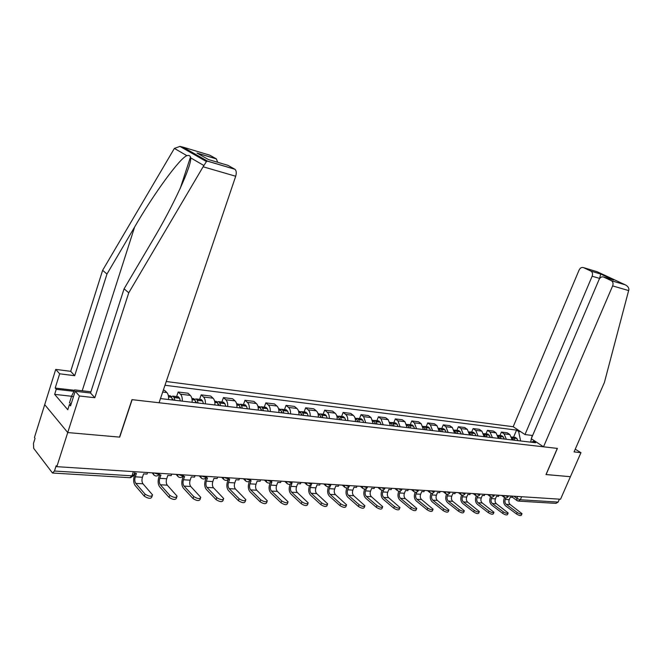 <?xml version="1.0" encoding="UTF-8"?>
<svg xmlns="http://www.w3.org/2000/svg" width="662" height="662" viewBox="0 0 662 662"><rect width="100%" height="100%" fill="white"/><g stroke="black" fill="none" stroke-linecap="round" stroke-linejoin="round"><path stroke-width="0.99" d="M199.767 154.627L196.995 153.054L216.325 158.847L209.78 155.181L182.935 147.105L179.932 146.401L174.379 148.412L102.627 270.319L70.693 371.324L55.732 369.396L34.432 437.516L35.053 438.335L33.464 443.416L33.688 448.348L52.505 473.024L54.466 471.038L131.995 475.821L133.981 474.646L134.974 471.716M592.142 276.22C592.92 273.952 592.54 272.264 591.017 271.147L600.715 274.018L599.565 278.404L592.142 276.22L524.999 434.553L513.191 426.725L166.253 381.511M71.57 396.265L54.656 394.37L67.781 409.737L69.436 404.556L70.553 405.856L75.203 391.25L79.432 395.992L67.739 432.559L44.71 404.631L67.739 432.559L56.824 466.669L560.532 499.231L570.412 476.706L546.009 474.522M196.995 153.054L208.414 159.534L227.91 165.326L234.977 169.298C236.392 170.672 236.632 172.989 235.697 176.249L159.062 402.753L131.97 399.649L119.532 437.11L67.739 432.559L119.706 437.127L132.143 399.666L557.313 448.397L545.993 474.563L570.412 476.706L580.955 452.676L575.237 449.2M56.824 466.669L56.146 465.775L54.466 471.038M559.415 499.156L558.124 502.094L555.981 503.377L518.743 501.126M512.181 439.973L509.864 434.562L507.216 432.783L501.415 432.063L504.063 433.85L506.372 439.287M499.959 435.538L501.415 432.063M498.354 438.343L496.045 432.865L493.405 431.07L487.447 430.333L490.087 432.137L492.396 437.64M485.982 433.85L487.447 430.333M484.154 436.672L481.862 431.127L479.222 429.315L473.107 428.554L475.746 430.383L478.038 435.952M471.642 432.121L473.107 428.554M469.581 434.959L467.298 429.348L464.666 427.511L458.385 426.733L461.017 428.579L463.292 434.214M456.912 430.35L458.385 426.733M454.604 433.196L452.336 427.511L449.713 425.658L443.267 424.855L445.882 426.717L448.149 432.435M441.777 428.529L443.267 424.855M439.22 431.384L436.97 425.625L434.346 423.754L427.726 422.935L430.333 424.814L432.576 430.598M426.229 426.651L427.726 422.935M423.399 429.522L421.173 423.688L418.558 421.793L411.747 420.949L414.354 422.861L416.572 428.719M410.25 424.723L411.747 420.949M407.138 427.611L404.921 421.702L402.322 419.782L395.322 418.914L397.912 420.842L400.113 426.783M393.816 422.745L395.322 418.914M390.398 425.641L388.213 419.65L385.632 417.714L378.416 416.82L380.998 418.773L383.174 424.789M376.91 420.709L378.416 416.82M373.178 423.614L371.018 417.548L368.444 415.587L361.022 414.669L363.587 416.638L365.738 422.737M359.507 418.607L361.022 414.669M355.444 421.52C355.535 418.723 354.824 416.679 353.309 415.38L350.752 413.394L343.115 412.451L345.663 414.437C347.169 415.744 347.873 417.805 347.782 420.618M341.592 416.456L343.115 412.451M337.181 419.377C337.272 416.539 336.577 414.462 335.071 413.146L332.539 411.135L324.67 410.159L327.193 412.178C328.691 413.502 329.386 415.587 329.287 418.442M323.139 414.23L324.67 410.159M318.356 417.159C318.463 414.28 317.768 412.169 316.287 410.837L313.771 408.81L305.654 407.809L308.161 409.844C309.642 411.185 310.329 413.303 310.213 416.199M304.123 411.938L305.654 407.809M298.951 414.875C299.067 411.954 298.388 409.811 296.915 408.462L294.425 406.41L286.058 405.376L288.533 407.436C290.006 408.793 290.676 410.945 290.552 413.882M284.511 409.571L286.058 405.376M278.925 412.517C279.058 409.546 278.388 407.387 276.931 406.021L274.465 403.944L265.834 402.868L268.292 404.962C269.74 406.327 270.402 408.512 270.27 411.499M264.295 407.138L265.834 402.868M258.271 410.084C258.403 407.072 257.758 404.871 256.318 403.489L253.885 401.387L244.973 400.287L247.398 402.397C248.829 403.787 249.475 405.996 249.326 409.033M243.426 404.623L244.973 400.287M236.938 407.577C237.087 404.515 236.45 402.281 235.035 400.882L232.627 398.756L223.433 397.614L225.816 399.757C227.232 401.164 227.86 403.406 227.703 406.485M221.878 402.024L223.433 397.614M214.902 404.978C215.067 401.867 214.447 399.608 213.048 398.185L210.681 396.042L201.174 394.858L203.532 397.018C204.914 398.45 205.526 400.725 205.361 403.861M199.618 399.343L201.174 394.858M192.129 402.297C192.303 399.136 191.699 396.836 190.325 395.404L188 393.228L178.177 392.012L180.486 394.196C181.851 395.644 182.439 397.953 182.257 401.139M176.613 396.571L178.177 392.012M168.57 399.525C168.76 396.315 168.181 393.981 166.832 392.525L164.548 390.323L163.324 390.166M530.353 442.108L520.531 440.95M535.608 441.579L533.456 441.322L531.329 442.224M160.477 398.574L535.566 442.721L533.456 441.322M520.597 440.793L518.603 431.467L516.559 430.11L164.979 385.267M518.603 431.467L520.754 431.74M530.717 442.15L531.329 438.741M513.58 437.177L516.559 430.11M532.256 435.455L531.462 438.269M517.229 512.504C519.786 514.026 521.383 514.415 522.012 513.679L510.228 504.56L506.273 504.336L517.229 512.504L516.567 514.035L505.627 505.859C503.641 503.997 503.153 501.581 504.146 498.602L504.585 497.584M521.888 513.977L521.35 515.21C520.721 515.946 519.124 515.557 516.567 514.035M514.796 440.28L513.695 438.037L511.693 436.953M514.887 437.334L516.848 438.418L517.957 440.652M511.817 437.309L513.406 440.114M505.917 497.94L505.28 499.438C504.601 501.448 504.932 503.087 506.273 504.336M512.702 496.136L512.206 497.294L510.294 497.17L509.219 499.678C508.548 501.688 508.888 503.31 510.228 504.56M543.519 446.817L612.631 285.91C613.426 283.609 613.037 281.88 611.456 280.729L603.678 277.072C601.775 276.459 600.244 277.27 599.085 279.505L531.272 438.707L543.519 446.817L557.404 448.406L546.076 474.571M611.266 280.63L625.218 284.801C627.659 286.025 628.883 287.631 628.892 289.6L604.406 382.462L574.062 451.898L580.955 452.676M590.843 271.056L583.528 267.63C581.699 267.051 580.226 267.853 579.093 270.046L513.191 426.725M532.637 435.497L524.999 434.553M599.673 278.462L599.276 279.091M612.226 279.612L603.678 277.072M591.017 271.147L600.74 274.06L613.153 279.869M235.697 176.249L203.118 166.774L206.436 161.561L207.479 161.106L234.803 169.191M75.203 391.25L90.52 393.021L124.092 288.798L152.624 240.405C173.262 205.981 192.137 164.904 190.639 157.837L190.507 157.018C189.936 155.578 188.728 155.131 186.891 155.661C179.899 158.019 154.089 193.37 134.634 226.992L106.963 274.043L74.698 375.702L59.663 373.807L55.186 388.056L74.442 390.299M124.092 288.798L128.751 292.811L94.815 397.73L79.432 395.992M203.118 166.774L128.751 292.811M90.52 393.021L94.815 397.73M216.325 158.847L217.699 162.298M54.656 394.37L56.253 389.289L55.186 388.056M55.732 369.396L59.663 373.807M70.693 371.324L74.698 375.702M102.627 270.319L106.963 274.043M69.436 404.556L70.917 404.714M73.937 391.341L56.253 389.289M71.215 403.779L69.477 402.86L71.637 396.058L74.641 389.893L90.917 391.788M73.383 396.977L71.637 396.058M503.294 511.817C505.9 513.364 507.522 513.762 508.168 512.984L496.409 503.774L492.354 503.55L503.294 511.817L502.632 513.373L491.709 505.089C489.723 503.211 489.235 500.762 490.244 497.741L490.65 496.773M508.035 513.307L507.506 514.539C506.86 515.317 505.23 514.928 502.632 513.373M501.084 438.666L499.992 436.399L497.882 435.323M501.266 435.695L503.228 436.788L504.328 439.047M497.973 435.563L499.661 438.501M492.015 497.054L491.369 498.585C490.691 500.629 491.022 502.284 492.354 503.55M498.958 495.25L498.461 496.417L496.492 496.293L495.416 498.834C494.737 500.869 495.068 502.516 496.409 503.774M488.986 511.105C491.643 512.694 493.298 513.083 493.96 512.272L482.226 502.979L478.072 502.739L488.986 511.105L488.324 512.686L477.41 504.303C475.44 502.4 474.952 499.918 475.97 496.856L476.359 495.929M493.811 512.611L493.289 513.844C492.627 514.664 490.972 514.275 488.324 512.686M487.017 437.011L485.925 434.719L483.707 433.643M487.29 434.007L489.251 435.116L490.343 437.4M483.757 433.784L485.552 436.837M477.749 496.144L477.087 497.708C476.408 499.785 476.731 501.457 478.072 502.739M484.849 494.332L484.352 495.524L482.325 495.391L481.249 497.965C480.562 500.025 480.893 501.697 482.226 502.979M474.298 510.385C476.996 512.007 478.684 512.396 479.354 511.544L467.67 502.152L463.4 501.912L474.298 510.385L473.628 511.983L462.738 503.492C460.769 501.573 460.289 499.057 461.306 495.954L461.679 495.052M479.205 511.908L478.684 513.141C478.014 513.993 476.326 513.604 473.628 511.983M472.577 435.306L471.485 432.989L470.268 431.955L469.151 431.938L471.071 435.133M472.941 432.278L474.894 433.395L475.986 435.712M463.102 495.193L462.432 496.814C461.745 498.916 462.068 500.613 463.4 501.912M470.359 493.397L469.863 494.597L467.786 494.473L466.702 497.079C466.015 499.165 466.338 500.861 467.67 502.152M459.196 509.632C461.952 511.296 463.673 511.685 464.36 510.791L452.717 501.308L448.323 501.06L459.196 509.632L458.526 511.254L447.661 502.665C445.7 500.712 445.228 498.163 446.254 495.019L446.61 494.15M464.194 511.18L463.681 512.405C462.995 513.307 461.273 512.918 458.526 511.254M457.74 433.56L456.656 431.21L455.439 430.168L454.281 430.168M458.203 430.507L460.156 431.632L461.24 433.974M454.173 430.11L456.192 433.378M448.066 494.208L447.371 495.896C446.676 498.023 446.999 499.744 448.323 501.06M455.481 492.437L454.984 493.653L452.849 493.521L451.757 496.161C451.062 498.279 451.385 500 452.717 501.308M443.681 508.871C446.486 510.567 448.24 510.956 448.935 510.013L437.35 500.439L432.832 500.182L443.681 508.871L443.002 510.51L432.17 501.813C430.217 499.835 429.754 497.253 430.78 494.067L431.127 493.215M448.77 510.427L448.257 511.652C447.562 512.595 445.807 512.214 443.002 510.51M442.497 431.773L441.422 429.39L440.205 428.339L439.03 428.339M443.068 428.678L445.021 429.82L446.097 432.195M438.782 428.206L440.909 431.583M432.617 493.182L431.897 494.953C431.202 497.104 431.516 498.85 432.832 500.182M440.197 491.452L439.692 492.685L437.499 492.545L436.407 495.226C435.712 497.377 436.026 499.115 437.35 500.439M427.718 508.085C430.581 509.823 432.377 510.203 433.089 509.219L421.553 499.545L416.911 499.28L427.718 508.085L427.04 509.748L416.249 500.935C414.296 498.933 413.841 496.318 414.884 493.082L415.215 492.247M432.907 509.657L432.402 510.882C431.69 511.867 429.903 511.494 427.04 509.748M426.833 429.928L425.765 427.52L424.557 426.452L423.349 426.469M427.52 426.808L429.464 427.958L430.532 430.358M422.96 426.262L424.135 427.321L425.194 429.729M416.746 492.114L415.993 493.976C415.289 496.169 415.595 497.932 416.911 499.28M424.491 490.434L423.978 491.684L421.727 491.543L420.627 494.266C419.923 496.442 420.238 498.205 421.553 499.545M411.301 507.274C414.23 509.053 416.05 509.426 416.779 508.391L405.31 498.627L400.543 498.354L411.301 507.274L410.614 508.962L399.865 500.033C397.928 498.006 397.481 495.35 398.532 492.073L398.863 491.245M416.588 508.871L416.092 510.079C415.364 511.122 413.543 510.75 410.614 508.962M410.721 428.033L409.662 425.592L408.462 424.507L407.238 424.541M411.532 424.88L413.469 426.047L414.528 428.479M406.691 424.276L407.991 425.385L409.042 427.834M408.851 427.255L409.133 427.842M400.436 490.989L399.633 492.983C398.929 495.201 399.227 496.988 400.543 498.354M408.338 489.392L407.825 490.658L405.508 490.509L404.399 493.273C403.696 495.482 404.002 497.261 405.31 498.627M394.403 506.438C397.39 508.259 399.26 508.631 399.997 507.547L388.602 497.683L383.695 497.402L394.403 506.438L393.716 508.151L383.017 499.098C381.097 497.046 380.658 494.357 381.709 491.03L382.04 490.194M399.79 508.052L399.31 509.26C398.565 510.352 396.703 509.98 393.716 508.151M394.155 426.08L393.104 423.606L391.912 422.513L390.663 422.563M395.09 422.902L397.026 424.077L398.077 426.543M389.968 422.248L391.383 423.399L392.425 425.873M392.136 425.004L392.574 425.889M383.662 489.806L382.81 491.949C382.098 494.2 382.396 496.02 383.695 497.402M391.722 488.316L391.209 489.607L388.826 489.45L387.709 492.247C386.997 494.489 387.295 496.301 388.602 497.683M377.001 505.578C380.062 507.448 381.966 507.812 382.719 506.67L371.407 496.707L366.359 496.426L377.001 505.578L376.314 507.315L365.681 498.147C363.769 496.07 363.339 493.339 364.398 489.963L364.729 489.102M382.504 507.216L382.032 508.408C381.271 509.558 379.367 509.194 376.314 507.315M377.108 424.069L376.066 421.57L374.882 420.461L373.6 420.527M378.176 420.858L380.096 422.05L381.138 424.549M372.747 420.163L374.295 421.355L375.329 423.862M374.949 422.728L375.528 423.887M366.409 488.539L365.49 490.89C364.77 493.173 365.06 495.019 366.359 496.426M374.626 487.207L374.104 488.515L371.655 488.366L370.538 491.204C369.818 493.48 370.116 495.308 371.407 496.707M359.085 504.692C362.205 506.612 364.158 506.968 364.928 505.768L353.707 495.706L348.51 495.416L359.085 504.692L358.39 506.463L347.823 497.162C345.928 495.052 345.506 492.288 346.574 488.854L346.921 487.96M364.696 506.347L364.232 507.531C363.463 508.739 361.51 508.383 358.39 506.463M359.557 422.008L358.531 419.468L357.348 418.351L356.048 418.434M360.773 418.765L362.685 419.965L363.711 422.497M355.031 418.036L356.702 419.253L357.728 421.793M357.298 420.511L357.993 421.826M348.675 487.182L347.658 489.806C346.938 492.123 347.219 493.993 348.51 495.416M357.025 486.073L356.504 487.397L353.98 487.24L352.854 490.12C352.134 492.429 352.424 494.291 353.707 495.706M340.616 503.782C343.818 505.751 345.804 506.099 346.59 504.833L335.477 494.679L330.115 494.373L340.616 503.782L339.92 505.578L329.436 496.152C327.549 494.009 327.144 491.204 328.211 487.72L328.584 486.76M346.35 505.462L345.895 506.629C345.109 507.895 343.115 507.547 339.92 505.578M330.388 485.743L329.295 488.68C328.567 491.038 328.84 492.933 330.115 494.373M341.484 419.882L340.475 417.308L339.3 416.175L337.968 416.274M342.85 416.605L344.745 417.821L345.763 420.387M337.421 415.951L336.793 415.877L338.588 417.085L339.598 419.658M339.143 418.268L339.92 419.7M338.894 484.898L338.373 486.247L335.775 486.082L334.649 489.011C333.921 491.353 334.202 493.24 335.477 494.679M321.575 502.839C324.852 504.858 326.887 505.205 327.69 503.873L316.693 493.612L311.165 493.306L321.575 502.839L320.88 504.667L310.478 495.11C308.616 492.942 308.219 490.087 309.295 486.553L309.692 485.503M327.433 504.543L326.995 505.694C326.184 507.026 324.148 506.687 320.88 504.667M311.264 484.526L310.362 487.522C309.634 489.913 309.907 491.841 311.165 493.306M322.866 417.689L321.864 415.082L320.706 413.932L319.341 414.056M324.388 414.379L326.267 415.604L327.276 418.21M318.05 413.618L319.928 414.851L320.921 417.457M320.449 415.984L321.31 417.507M320.218 483.69L319.696 485.064L317.015 484.89L315.882 487.861C315.153 490.244 315.426 492.156 316.693 493.612M301.938 501.87C305.29 503.939 307.383 504.279 308.202 502.88L297.321 492.52L291.628 492.197L301.938 501.87L301.235 503.724L290.941 494.026C289.087 491.833 288.706 488.937 289.791 485.345L290.237 484.17M307.929 503.592L307.499 504.725C306.672 506.132 304.586 505.793 301.235 503.724M291.545 483.277L291.992 483.301L290.85 486.33C290.122 488.763 290.378 490.716 291.628 492.197M303.668 415.43L302.683 412.782L301.533 411.623L300.143 411.781M305.356 412.087L307.226 413.328L308.219 415.968M298.827 411.301L300.689 412.542L301.673 415.19M301.185 413.651L302.129 415.248M300.962 482.449L300.44 483.839L297.677 483.665L296.543 486.678C295.806 489.094 296.071 491.047 297.321 492.52M281.673 500.869C285.107 502.996 287.25 503.319 288.086 501.854L277.353 491.386L271.47 491.055L281.673 500.869L280.969 502.756L270.783 492.917C268.954 490.691 268.59 487.753 269.674 484.104L270.179 482.755M287.805 502.615L287.382 503.732C286.538 505.205 284.403 504.883 280.969 502.756M271.197 481.977L271.867 482.027L270.725 485.105C269.988 487.571 270.237 489.557 271.47 491.055M283.874 413.096L282.914 410.415L281.772 409.248L280.34 409.43M285.744 409.72L287.589 410.978L288.566 413.651M279 408.909L280.845 410.167L281.813 412.856M281.325 411.267L282.343 412.923M281.11 481.166L280.589 482.573L277.734 482.399L276.592 485.461C275.855 487.919 276.112 489.888 277.353 491.386M260.754 499.835C264.279 502.019 266.463 502.334 267.324 500.795L256.74 490.228L250.666 489.88L260.754 499.835L260.05 501.746L249.979 491.775C248.176 489.508 247.828 486.529 248.92 482.821L249.5 481.233M267.026 501.597L266.62 502.698C265.76 504.245 263.567 503.931 260.05 501.746M250.186 480.645L251.097 480.703L249.955 483.831C249.21 486.338 249.45 488.357 250.666 489.88M263.459 410.697L262.508 407.974L261.382 406.791L259.918 407.006M265.503 407.287L267.34 408.553L268.292 411.267M258.552 406.443L260.381 407.718L261.325 410.448M260.836 408.81L261.937 410.514M260.629 479.842L260.1 481.274L257.154 481.092L256.012 484.203C255.275 486.694 255.515 488.705 256.74 490.228M239.139 498.767C242.755 501.01 244.998 501.316 245.883 499.694L235.457 489.019L229.193 488.664L239.139 498.767L238.428 500.712L228.498 490.592C226.727 488.291 226.387 485.263 227.488 481.497L228.183 479.569M245.561 500.555L245.172 501.631C244.286 503.261 242.044 502.954 238.428 500.712M228.498 479.271L229.656 479.338L228.506 482.524C227.761 485.072 227.993 487.116 229.193 488.664M242.375 408.214L241.448 405.458L240.339 404.25L238.833 404.515M244.626 404.772L246.438 406.054L247.365 408.802M237.443 403.903L239.247 405.194L240.174 407.957M239.702 406.294L240.869 408.04M239.478 478.469L238.949 479.933L235.912 479.743L234.77 482.904C234.025 485.445 234.257 487.48 235.457 489.019M216.797 497.667C220.512 499.967 222.813 500.265 223.715 498.552L213.478 487.778L206.999 487.414L216.797 497.667L216.093 499.644L206.304 489.367C204.566 487.033 204.244 483.955 205.352 480.124L206.163 477.848M223.384 499.471L223.011 500.522C222.101 502.243 219.792 501.945 216.093 499.644M206.072 477.84L207.504 477.931L206.354 481.166C205.609 483.757 205.824 485.842 206.999 487.414M220.603 405.649L219.693 402.852L218.601 401.635L217.062 401.95M223.061 402.173L224.848 403.464L225.759 406.261M215.647 401.28L217.426 402.579L218.328 405.384M218.146 403.754L219.114 405.475M217.641 477.062L217.111 478.543L213.967 478.345L212.825 481.564C212.072 484.145 212.295 486.214 213.478 487.778M193.701 496.525C197.508 498.891 199.874 499.173 200.801 497.377L190.764 486.496L184.069 486.115L193.701 496.525L192.99 498.536L183.374 488.101C181.661 485.734 181.355 482.606 182.472 478.709L183.283 476.392M200.454 498.354L200.09 499.38C199.163 501.184 196.796 500.902 192.99 498.536M182.894 476.375L184.607 476.483L183.457 479.768C182.704 482.408 182.911 484.518 184.069 486.115M198.103 403.001L197.218 400.162L196.151 398.929L194.562 399.302M200.785 399.484L202.547 400.8L203.433 403.63M193.122 398.565L194.876 399.881L195.753 402.728M195.315 401.056L196.631 402.835M195.067 475.606L194.537 477.112L191.293 476.905L190.143 480.182C189.39 482.797 189.597 484.907 190.764 486.496M169.795 495.342C173.709 497.774 176.142 498.039 177.093 496.152L167.271 485.163L160.345 484.774L169.795 495.342L169.083 497.394L159.65 486.793C157.97 484.394 157.697 481.208 158.814 477.252L159.625 474.894M176.729 497.195L176.382 498.196C175.422 500.091 172.989 499.827 169.083 497.394M158.913 474.844L160.932 474.977L159.782 478.328C159.021 481.001 159.211 483.152 160.345 484.774M174.842 400.27L173.99 397.382L172.931 396.133L171.301 396.579M177.764 396.712L179.493 398.036L180.354 400.915M169.836 395.76L171.557 397.092L172.41 399.98M172.004 398.325L173.394 400.096M171.731 474.091L171.201 475.63L167.842 475.415L166.692 478.75C165.939 481.415 166.129 483.55 167.271 485.163M145.044 494.125C149.066 496.616 151.573 496.872 152.558 494.895L142.967 483.79L135.801 483.384L145.044 494.125L144.333 496.21L135.106 485.445C133.467 483.003 133.211 479.768 134.328 475.738L135.147 473.338M152.177 495.995L151.838 496.963C150.853 498.958 148.354 498.701 144.333 496.21M134.436 473.297L136.43 473.421L135.28 476.83C134.518 479.553 134.692 481.737 135.801 483.384M147.593 472.536L147.055 474.091L143.588 473.876L142.429 477.261C141.676 479.975 141.85 482.151 142.967 483.79M154.097 472.949L157.97 474.199L159.931 473.33M178.227 474.513L182.017 475.73L183.854 474.877M201.538 476.019L205.261 477.219L206.983 476.375M224.087 477.476L227.736 478.659L229.358 477.815M245.908 478.891L249.483 480.049L251.006 479.222M267.026 480.256L270.535 481.39L271.966 480.579M287.49 481.58L290.924 482.697L292.306 481.886M307.309 482.855L310.693 483.963L312.009 483.161M326.532 484.104L329.85 485.188L331.124 484.394M345.183 485.304L348.435 486.371L349.66 485.594M363.281 486.479L366.475 487.53L367.658 486.76M380.849 487.613L383.993 488.647L385.127 487.886M397.912 488.713L400.998 489.739L402.099 488.986M414.495 489.789L417.532 490.79L418.591 490.054M430.614 490.832L433.602 491.825L434.628 491.088M446.287 491.841L449.233 492.818L450.218 492.098M461.538 492.826L464.434 493.794L465.394 493.074M476.375 493.786L479.23 494.737L480.165 494.034M490.832 494.721L493.637 495.656L494.539 494.961M504.899 495.631L507.663 496.558L508.54 495.871M513.894 496.21L516.848 498.37L520.332 499.76L558.124 502.094M517.667 496.459L516.848 498.37L517.055 500.637L518.172 501.093L520.332 499.76L521.648 496.715M180.486 394.196L190.325 395.404M203.532 397.018L213.048 398.185M225.816 399.757L235.035 400.882M247.398 402.397L256.318 403.489M268.292 404.962L276.931 406.021M288.533 407.436L296.915 408.462M308.161 409.844L316.287 410.837M327.193 412.178L335.071 413.146M345.663 414.437L353.309 415.38M363.587 416.638L371.018 417.548M380.998 418.773L388.213 419.65M397.912 420.842L404.921 421.702M414.354 422.861L421.173 423.688M430.333 424.814L436.97 425.625M445.882 426.717L452.336 427.511M461.017 428.579L467.298 429.348M475.746 430.383L481.862 431.127M490.087 432.137L496.045 432.865M504.063 433.85L509.864 434.562M162.695 392.02L166.832 392.525M503.981 495.573L504.353 497.435C505.95 498.312 507.266 497.989 508.284 496.467M489.905 494.663L490.285 496.541C491.899 497.443 493.231 497.112 494.282 495.565M475.457 493.728L475.837 495.623C477.476 496.55 478.833 496.219 479.9 494.638M460.611 492.768L461 494.671C462.664 495.631 464.037 495.308 465.138 493.687M445.361 491.783L445.749 493.695C447.438 494.688 448.836 494.365 449.961 492.718M429.679 490.765L430.077 492.685C431.781 493.72 433.213 493.397 434.371 491.709M413.56 489.723L413.957 491.651C415.686 492.727 417.143 492.404 418.334 490.683M396.977 488.655L397.374 490.583C399.128 491.701 400.618 491.386 401.842 489.623M379.914 487.555L380.41 489.566M362.337 486.413L362.859 488.457M344.248 485.246L344.794 487.306M325.596 484.038L326.167 486.123M306.382 482.797L306.978 484.907M286.555 481.514L287.176 483.649M266.099 480.19L266.745 482.35M244.973 478.825L245.66 481.009M223.16 477.418L223.872 479.627M200.619 475.961L201.356 478.196M177.308 474.455L178.078 476.714M153.187 472.891L153.989 475.184M133.41 471.617L131.995 475.821L129.951 477.699L52.985 473.057M513.786 438.178L516.939 438.558M513.695 438.037L516.848 438.418M509.219 499.678L505.28 499.438M624.878 284.66L597.182 271.743L583.528 267.63M600.715 274.018L613.533 280.001M628.735 290.593L612.631 285.91M203.788 165.459L190.639 157.837M186.891 155.661L174.379 148.412M182.935 147.105L207.479 161.106M82.204 390.77L134.634 226.992M500.075 436.539L503.319 436.928M499.992 436.399L503.228 436.788M498.147 436.184L498.56 436.233M495.416 498.834L491.369 498.585M498.18 436.316L498.651 436.374M486.016 434.86L489.334 435.257M485.925 434.719L489.251 435.116M483.955 434.479L484.46 434.545M481.249 497.965L477.087 497.708M483.988 434.62L484.551 434.686M471.576 433.13L474.985 433.544M471.485 432.989L474.894 433.395M469.383 432.741L469.979 432.807M466.702 497.079L462.432 496.814M469.416 432.874L470.07 432.956M456.747 431.359L460.247 431.781M456.656 431.21L460.156 431.632M454.413 430.945L455.108 431.028M451.757 496.161L447.371 495.896M454.446 431.086L455.199 431.177M441.504 429.539L445.112 429.969M441.422 429.39L445.021 429.82M439.038 429.108L439.833 429.199M436.407 495.226L431.897 494.953M439.063 429.249L439.924 429.348M425.848 427.669L429.555 428.107M425.765 427.52L429.464 427.958M423.225 427.213L424.135 427.321M420.627 494.266L415.993 493.976M423.25 427.354L424.218 427.47M409.753 425.74L413.56 426.196M409.662 425.592L413.469 426.047M406.965 425.269L407.991 425.385M404.399 493.273L399.633 492.983M406.989 425.409L408.073 425.542M393.195 423.763L397.109 424.226M393.104 423.606L397.026 424.077M390.241 423.266L391.383 423.399M387.709 492.247L382.81 491.949M390.266 423.415L391.465 423.556M376.157 421.727L380.187 422.207M376.066 421.57L380.096 422.05M373.02 421.206L374.295 421.355M370.538 491.204L365.49 490.89M373.054 421.355L374.378 421.512M358.614 419.625L362.768 420.122M358.531 419.468L362.685 419.965M355.295 419.079L356.702 419.253M352.854 490.12L347.658 489.806M355.328 419.236L356.785 419.41M340.558 417.465L344.828 417.979M340.475 417.308L344.745 417.821M337.041 416.894L338.588 417.085M334.649 489.011L329.295 488.68M337.066 417.052L338.671 417.242M321.947 415.24L326.349 415.769M321.864 415.082L326.267 415.604M318.223 414.644L319.928 414.851M315.882 487.861L310.362 487.522M318.248 414.801L320.011 415.008M302.766 412.947L307.309 413.493M302.683 412.782L307.226 413.328M298.827 412.327L300.689 412.542M301.591 414.892L302.004 414.942M296.543 486.678L290.85 486.33M298.852 412.484L300.771 412.707M282.988 410.589L287.672 411.143M282.914 410.415L287.589 410.978M278.818 409.927L280.845 410.167M281.731 412.55L282.227 412.608M276.592 485.461L270.725 485.105M278.843 410.092L280.928 410.341M262.582 408.148L267.415 408.719M262.508 407.974L267.34 408.553M258.172 407.453L260.381 407.718M261.25 410.134L261.821 410.2M256.012 484.203L249.955 483.831M258.197 407.618L260.456 407.891M241.522 405.624L246.512 406.22M241.448 405.458L246.438 406.054M236.855 404.904L239.247 405.194M240.099 407.635L240.753 407.718M234.77 482.904L228.506 482.524M236.88 405.07L239.321 405.367M219.776 403.026L224.923 403.638M219.693 402.852L224.848 403.464M214.836 402.273L217.426 402.579M218.253 405.061L219.006 405.152M212.825 481.564L206.354 481.166M214.852 402.438L217.5 402.753M197.293 400.336L202.622 400.973M197.218 400.162L202.547 400.8M192.071 399.542L194.876 399.881M195.687 402.397L196.523 402.496M190.143 480.182L183.457 479.768M192.088 399.716L194.951 400.055M174.056 397.564L179.567 398.218M173.99 397.382L179.493 398.036M168.529 396.728L171.557 397.092M172.343 399.649L173.287 399.757M166.692 478.75L159.782 478.328M168.545 396.902L171.632 397.266M142.429 477.261L135.28 476.83M501.622 495.416L504.353 497.435M487.58 494.514L490.285 496.541M473.156 493.579L475.837 495.623M458.344 492.619L461 494.671M443.126 491.634L445.749 493.695M427.487 490.625L430.077 492.685M411.408 489.59L413.957 491.651M394.866 488.515L397.374 490.583M377.845 487.414L380.302 489.475C382.082 490.65 383.604 490.335 384.87 488.531M360.327 486.289L362.726 488.333C364.53 489.566 366.086 489.259 367.393 487.406M342.287 485.122L344.621 487.149C346.449 488.457 348.047 488.151 349.404 486.247M323.701 483.914L325.961 485.933C327.822 487.306 329.453 487.017 330.859 485.047M304.545 482.681L306.721 484.658C308.608 486.123 310.279 485.842 311.752 483.823M284.792 481.398L286.869 483.343C288.781 484.907 290.502 484.642 292.041 482.548M264.411 480.082L266.389 481.977C268.317 483.649 270.096 483.401 271.71 481.241M243.376 478.725L245.238 480.546C247.191 482.35 249.011 482.126 250.716 479.884M221.662 477.319L223.384 479.056C225.353 481.001 227.232 480.819 229.035 478.485M199.229 475.87L200.793 477.501C202.771 479.619 204.715 479.462 206.635 477.045M176.051 474.373L177.433 475.862C179.41 478.179 181.421 478.072 183.473 475.548M152.078 472.825L153.27 474.149C155.231 476.69 157.308 476.64 159.517 474M130.571 477.691L133.633 475.606M517.055 500.637L512.28 497.129M512.471 437.044L515.624 437.425M625.218 284.801L611.456 280.729M180.246 188.356L190.507 157.018M216.482 158.946L197.45 153.245M234.977 169.298L207.33 161.123M179.932 146.401L206.436 161.561M498.767 435.389L502.003 435.778M484.7 433.701L488.026 434.098M470.268 431.955L473.678 432.369M455.439 430.168L458.94 430.59M440.205 428.339L443.805 428.769M424.557 426.452L428.256 426.899M408.462 424.507L412.269 424.971M391.912 422.513L395.826 422.985M374.882 420.461L378.912 420.949M355.047 418.078L355.527 418.127M357.348 418.351L361.502 418.847M339.3 416.175L343.57 416.688M317.983 413.609L318.761 413.7M320.706 413.932L325.1 414.47M298.587 411.267L299.538 411.383M301.533 411.623L306.076 412.169M278.586 408.859L279.712 408.992M281.772 409.248L286.447 409.811M257.948 406.377L259.256 406.534M261.382 406.791L266.207 407.37M236.632 403.803L238.138 403.986M240.339 404.25L245.321 404.854M214.62 401.155L216.333 401.362M218.601 401.635L223.748 402.256M191.864 398.408L193.8 398.648M196.151 398.929L201.471 399.567M168.33 395.578L170.506 395.835M172.931 396.133L178.434 396.795"/></g></svg>
